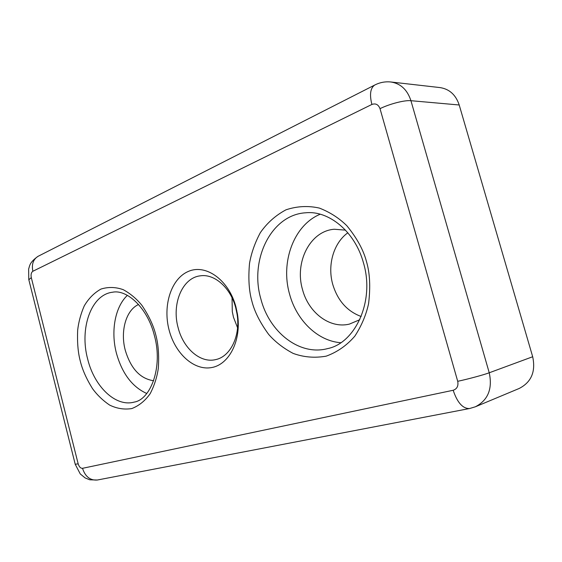 <?xml version="1.0" encoding="UTF-8"?>
<svg xmlns="http://www.w3.org/2000/svg" width="562" height="562" viewBox="0 0 562 562"><rect width="100%" height="100%" fill="white"/><g stroke="black" fill="none" stroke-linecap="round" stroke-linejoin="round"><path stroke-width="0.84" d="M169.127 330.14C175.147 353.519 193.897 370.765 211.502 367.583C229.148 364.71 241.632 340.361 237.494 314.327L235.928 306.901C228.875 280.115 206.071 263.817 188.663 271.291C171.143 278.387 162.58 305.623 169.127 330.14M178.14 327.751C183.268 348.405 200.416 363.502 215.724 359.589C230.483 356.617 240.698 335.753 237.059 314.109L235.724 307.772C230.568 287.625 214.396 273.532 200.276 275.837C182.151 277.79 171.48 304.225 178.14 327.751M127.377 295.352C115.006 306.915 110.637 331.334 116.425 353.224C122.109 373.498 132.225 386.923 146.766 393.498M320.214 214.227C293.673 225.144 280.368 262.25 289.535 294.003C296.441 320.164 317.481 340.986 340.734 342.722M232.036 297.783L232.303 311.692L233.483 317.263L237.564 327.758M153.637 380.727C140.233 378.781 130.77 368.609 125.256 350.203C120.113 331.208 126.007 310.027 138.568 304.492M347.85 232.766C333.463 243.121 327.246 265.264 332.753 284.407C337.657 300.593 347.133 311.285 361.176 316.504M359.778 319.722L349.402 324.105C329.69 328.96 308.447 312.577 302.518 289.563C294.383 262.412 309.964 231.003 334.278 229.247L345.518 230.139M459.21 104.989L410.934 100.696C407.338 89.765 400.664 83.527 390.92 81.996L440.046 87.588C449.438 89.056 455.824 94.852 459.21 104.989L532.685 356.744C535.853 371.615 531.357 382.188 519.19 388.468L475.382 406.783C488.034 400.207 492.656 388.869 489.242 372.782L410.934 100.696C404.738 100.008 389.684 103.879 380.01 108.656L457.714 381.31C458.564 385.946 457.054 388.932 453.176 390.267L82.516 468.315C80.584 468.364 79.137 466.874 78.167 463.84L31.296 277.6C30.72 274.537 31.247 272.422 32.87 271.263L371.889 104.448C375.662 103.113 378.367 104.518 380.01 108.656M80.282 361.05C82.312 369.557 86.393 378.767 92.526 388.665C97.219 395.065 102.902 400.523 109.576 405.054C116.77 408.581 124.153 409.754 131.74 408.588C139.011 405.771 145.165 400.783 150.202 393.625C154.304 385.68 157.009 377.278 158.301 368.412C159.165 355.282 158.315 344.077 155.758 334.79C153.44 325.419 148.818 315.591 141.87 305.292C136.601 298.815 130.398 293.61 123.268 289.683C115.744 286.992 108.318 286.789 100.984 289.058C94.163 292.872 88.578 298.492 84.244 305.918C80.802 313.856 78.603 321.963 77.661 330.238C77.142 342.349 78.013 352.62 80.282 361.05M134.22 402.09C115.639 407.324 94.29 386.579 87.672 359.09C79.347 328.552 91.03 294.671 112.54 292.226C126.506 289.121 147.455 307.344 154.353 335.437C163.31 367.112 150.454 399.645 134.22 402.09M251.931 301.337C254.523 311.657 260.101 322.693 268.678 334.432C275.31 341.97 283.48 348.3 293.181 353.414C303.719 357.256 314.713 358.17 326.178 356.16C337.291 352.114 346.859 345.412 354.896 336.055C361.563 325.742 366.129 314.952 368.581 303.677C370.597 287.042 369.887 272.977 366.459 261.492C363.403 249.879 356.849 237.944 346.796 225.692C339.111 218.098 329.971 212.225 319.385 208.088C308.18 205.566 297.052 206.142 285.988 209.816C275.64 215.344 267.091 222.952 260.339 232.654C254.888 242.875 251.27 253.153 249.507 263.487C248.179 278.513 248.994 291.13 251.931 301.337M327.653 348.588C299.532 356.203 269.289 332.156 260.873 298.97C249.331 259.995 271.067 214.543 305.918 212.773C328.447 210.406 354.945 231.186 363.466 262.875C375.093 301.548 354.875 343.298 327.653 348.588M75.224 464.254L78.167 463.84M31.296 277.6L28.838 279.771M82.516 468.315C85.269 476.681 90.201 480.58 97.303 480.025L469.467 408.546C462.723 408.658 457.292 402.568 453.176 390.267M469.663 408.511L475.382 406.783M457.714 381.31C468.357 379.02 483.706 374.861 489.242 372.782L532.685 356.744M38.504 256.089L37.991 256.356C33.193 259.412 31.486 264.379 32.87 271.263M371.889 104.448C369.424 94.613 370.344 88.164 374.643 85.087L375.107 84.848M236.433 310.716L236.764 310.357M237.059 314.109L237.494 314.327M97.303 480.025L89.779 479.8L85.122 477.925L80.275 473.963L75.231 464.296L28.788 279.588L28.627 269.015C29.835 265.84 29.133 262.686 37.991 256.356L374.643 85.087C379.8 82.431 385.23 81.399 390.92 81.996"/></g></svg>
